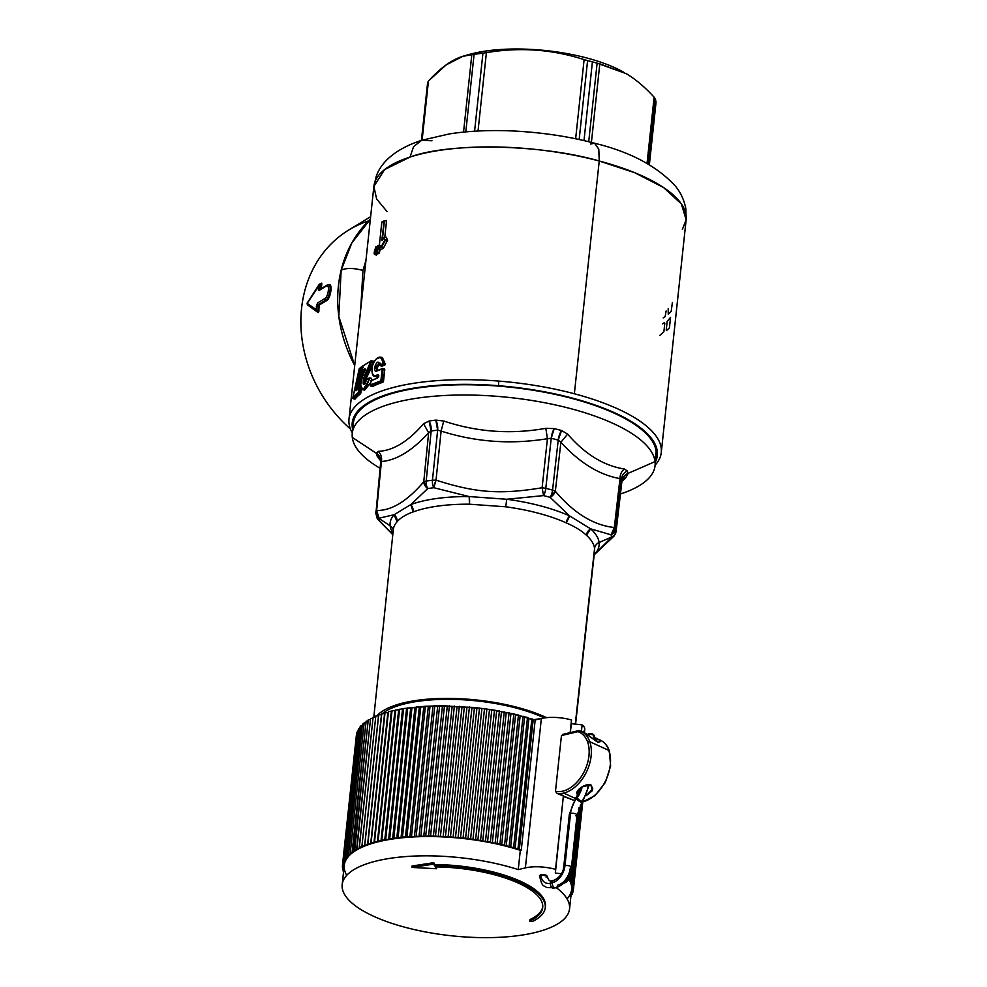 <?xml version="1.0" encoding="UTF-8"?>
<svg xmlns="http://www.w3.org/2000/svg" width="987" height="987" viewBox="0 0 987 987"><rect width="100%" height="100%" fill="white"/><g stroke="black" fill="none" stroke-linecap="round" stroke-linejoin="round"><path stroke-width="1.48" d="M380.933 714.736A98.058 33.706 6.1 0 1 381.661 714.094A98.058 33.706 -173.9 0 0 380.933 714.736M382.117 713.724A98.058 33.706 6.1 0 1 544.33 717.931A98.058 33.706 -173.9 0 0 382.117 713.724M376.812 715.92A100.649 34.594 6.1 0 1 449.677 698.414A100.649 34.594 6.1 0 1 546.551 717.648A100.649 34.594 -173.9 0 0 449.677 698.414A100.649 34.594 -173.9 0 0 376.812 715.92M575.285 724.125L594.569 548.451A101.205 34.779 6.1 0 1 594.581 551.19A101.205 34.779 -173.9 0 0 594.569 548.451L575.285 724.125M373.814 717.154L393.307 529.686A101.205 34.779 6.1 0 1 397.107 521.704C400.512 517.756 405.879 514.498 413.195 511.92A101.205 34.779 6.1 0 1 469.442 504.197L469.183 496.572L506.8 499.262A105.078 36.112 6.1 0 1 569.721 515.979L550.092 497.337A116.898 40.171 -173.9 0 0 543.553 495.597A7.748 2.776 -75.8 0 0 545.811 488.331A7.748 2.776 104.2 0 1 543.553 495.597L542.11 487.751L545.811 488.331L551.215 438.277L547.427 438.709L551.215 438.277L545.811 488.331L542.11 487.751L547.427 438.709C511.093 444.619 475.66 442.077 441.115 431.085C475.66 442.077 511.093 444.619 547.427 438.709L542.11 487.751C500.125 494.672 475.931 492.932 436.032 480.138L441.115 431.085L437.648 430.135A121.241 41.664 -173.9 0 0 431.146 431.023A121.241 41.664 6.1 0 1 437.648 430.135L432.454 480.2L437.648 430.135L441.115 431.085L436.032 480.138L432.454 480.2L436.032 480.138A7.748 1.394 108.8 0 0 433.836 487.726A7.748 4.071 -97 0 1 432.454 480.2A120.772 41.503 -173.9 0 0 426.187 481.064A120.772 41.503 6.1 0 1 432.454 480.2A7.748 4.071 83 0 0 433.836 487.726L436.032 480.138C475.931 492.932 500.125 494.672 542.11 487.751L543.553 495.597L506.8 499.262L469.183 496.572L433.836 487.726A116.898 40.171 -173.9 0 0 427.766 488.565A7.748 4.441 -98.7 0 1 426.187 481.064A7.748 4.441 81.3 0 0 427.766 488.565A116.898 40.171 6.1 0 1 433.836 487.726L469.183 496.572A105.078 36.112 -173.9 0 0 410.777 504.591L427.766 488.565A7.748 5.7 -138.4 0 1 423.756 481.829L426.187 481.064L431.146 431.023L428.629 432.799L431.146 431.023L426.187 481.064L423.756 481.829L428.629 432.799C412.06 450.812 396.33 460.386 381.414 461.509C396.33 460.386 412.06 450.812 428.629 432.799L423.756 481.829C407.088 501.223 391.383 510.772 376.652 510.476L381.414 461.509L380.723 461.694L381.414 461.509L380.723 461.694L381.414 461.509L376.652 510.476L375.862 511.673L376.652 510.476A7.748 7.094 88.4 0 0 379.045 518.187A7.748 7.254 174.6 0 1 375.862 511.673A7.748 7.254 -5.4 0 0 379.045 518.187L376.652 510.476C391.383 510.772 407.088 501.223 423.756 481.829L427.766 488.565L410.777 504.591L394.072 514.745L379.045 518.187A116.898 40.171 -173.9 0 0 379.082 518.508A7.748 7.254 173.3 0 1 375.911 513.45A7.748 7.254 -6.7 0 0 379.082 518.508A116.898 40.171 6.1 0 1 379.045 518.187L394.072 514.745A105.078 36.112 -173.9 0 0 390.149 525.812L379.082 518.508A116.898 40.171 -173.9 0 0 379.514 520.754L392.814 534.498L379.514 520.754A7.748 4.972 138.5 0 1 378.218 519.865L379.514 520.754A116.898 40.171 6.1 0 1 379.082 518.508L390.149 525.812A105.078 36.112 -173.9 0 0 392.962 533.079A105.078 36.112 6.1 0 1 390.149 525.812A7.748 7.254 173.3 0 1 393.258 530.438A7.748 7.254 -6.7 0 0 390.149 525.812A105.078 36.112 6.1 0 1 394.072 514.745A7.748 7.057 -138.3 0 1 397.107 521.704A101.205 34.779 -173.9 0 0 393.307 529.686A101.205 34.779 -173.9 0 0 393.332 532.363M595.161 553.584L611.558 537.397L595.161 553.584A105.078 36.112 -173.9 0 0 599.084 542.517L611.521 537.076L599.084 542.517A105.078 36.112 -173.9 0 0 590.633 528.835L611.076 534.818A116.898 40.171 6.1 0 1 611.521 537.076A116.898 40.171 6.1 0 1 611.558 537.397A7.748 7.254 -5.4 0 0 616.061 531.512L621.859 481.705A121.241 41.664 -173.9 0 0 621.822 481.335A121.241 41.664 6.1 0 1 621.859 481.705L616.061 531.512A120.772 41.503 -173.9 0 0 616.024 531.191L621.822 481.335A121.241 41.664 -173.9 0 0 621.366 478.942A121.241 41.664 6.1 0 1 621.822 481.335L616.024 531.191A120.772 41.503 -173.9 0 0 615.58 528.859L621.366 478.942L619.984 478.609L621.366 478.942L615.58 528.859L614.321 527.514L619.984 478.609C599.319 474.944 579.616 462.829 560.887 442.287C579.616 462.829 599.319 474.944 619.984 478.609L614.321 527.514C593.545 525.269 573.879 513.178 555.348 491.267L560.887 442.287L558.223 440.14A121.241 41.664 -173.9 0 0 551.215 438.277A121.241 41.664 6.1 0 1 558.223 440.14L552.56 490.12L558.223 440.14L560.887 442.287L555.348 491.267L552.56 490.12L555.348 491.267A7.748 4.997 138.7 0 1 550.092 497.337A7.748 3.183 -74.4 0 0 552.56 490.12A120.772 41.503 -173.9 0 0 545.811 488.331A120.772 41.503 6.1 0 1 552.56 490.12A7.748 3.183 105.6 0 1 550.092 497.337L555.348 491.267C573.879 513.178 593.545 525.269 614.321 527.514L611.076 534.818L590.633 528.835L569.721 515.979L590.645 528.835L586.438 535.275C581.577 530.735 574.853 526.614 566.291 522.9L569.721 515.979A7.748 5.034 -65.7 0 0 566.291 522.9A101.205 34.779 -173.9 0 0 505.677 506.787L506.8 499.262L505.677 506.787L469.442 504.197L505.677 506.787A101.205 34.779 6.1 0 1 566.291 522.9C574.853 526.614 581.577 530.735 586.438 535.275A101.205 34.779 6.1 0 1 594.569 548.451A101.205 34.779 -173.9 0 0 586.438 535.275A7.748 6.564 132 0 1 590.633 528.835A105.078 36.112 6.1 0 1 599.084 542.517A7.748 7.254 -6.7 0 0 594.569 548.451A7.748 7.254 173.3 0 1 599.084 542.517A105.078 36.112 6.1 0 1 595.161 553.584A7.748 7.057 41.7 0 0 594.285 553.966L595.161 553.584L594.223 554.423M616.061 531.512A7.748 7.254 174.6 0 1 611.558 537.397L614.136 535.99A7.748 5.688 -138.1 0 1 611.558 537.397A116.898 40.171 -173.9 0 0 611.521 537.076A7.748 7.254 -6.7 0 0 616.024 531.191A120.772 41.503 6.1 0 1 616.061 531.512L615.271 532.709M379.514 520.754A7.748 7.205 164.9 0 1 376.54 516.744A7.748 7.205 -15.1 0 0 379.514 520.754M380.748 461.422L375.911 513.45A7.748 7.254 173.3 0 1 375.887 513.215M614.136 535.99L616.061 531.709L621.81 482.174M379.798 459.893L376.997 455.883L380.76 460.584A10.326 9.611 -15.3 0 0 376.997 455.883A126.398 43.44 6.1 0 1 376.516 453.391A10.326 9.66 173.3 0 1 380.735 460.053A10.326 9.66 -6.7 0 0 376.516 453.391A126.398 43.44 6.1 0 1 376.479 453.008L378.231 451.343C393.048 450.751 408.162 441.559 423.559 423.768L429.049 421.03A126.398 43.44 6.1 0 1 435.822 420.104L443.755 421.005C476.918 432.109 510.945 434.551 545.836 428.321L554.225 428.592A126.398 43.44 6.1 0 1 561.529 430.529L567.599 434.107C585.044 454.242 603.958 465.864 624.352 468.985L627.35 470.996A126.398 43.44 6.1 0 1 627.843 473.476A126.398 43.44 6.1 0 1 627.88 473.859L625.906 477.535L621.909 481.545L625.906 477.535L622.772 479.213L625.906 477.535L627.88 473.859A10.326 9.673 -5.2 0 0 621.859 481.705C622.402 478.115 624.413 475.5 627.88 473.859A126.398 43.44 -173.9 0 0 627.843 473.476A10.326 9.66 -6.7 0 0 621.822 481.335A10.326 9.66 173.3 0 1 627.843 473.476L655.035 461.595L656.133 451.33A152.257 52.323 6.1 0 1 656.158 455.414L655.06 465.679A152.257 52.323 -173.9 0 0 655.035 461.595A152.257 52.323 -173.9 0 0 503.345 396.873A152.257 52.323 -173.9 0 0 352.273 433.318A152.257 52.323 -173.9 0 0 352.297 437.401A152.257 52.323 -173.9 0 0 380.069 468.27A152.257 52.323 6.1 0 1 352.297 437.401L376.516 453.391A126.398 43.44 -173.9 0 0 376.997 455.883L379.798 459.893M614.321 527.514L615.58 528.859A7.748 7.205 164.9 0 1 611.076 534.818A7.748 6.378 -81.9 0 0 614.321 527.514M615.58 528.859A120.772 41.503 6.1 0 1 616.024 531.191A7.748 7.254 173.3 0 1 611.521 537.076A116.898 40.171 -173.9 0 0 611.076 534.818A7.748 7.205 -15.1 0 0 615.58 528.859M469.442 504.197A101.205 34.779 -173.9 0 0 413.195 511.92A7.748 5.984 69.6 0 0 410.777 504.591A105.078 36.112 6.1 0 1 469.183 496.572A7.748 2.023 -89.6 0 1 469.442 504.197M352.273 433.318L353.371 423.065A152.257 52.323 6.1 0 1 504.443 386.62A152.257 52.323 6.1 0 1 656.133 451.33L655.035 461.595A152.257 52.323 6.1 0 1 620.453 493.981A152.257 52.323 -173.9 0 0 655.06 465.679M397.107 521.704L394.072 514.745L410.777 504.591L413.195 511.92C405.879 514.498 400.512 517.756 397.107 521.704M622.674 479.324L621.859 481.915M621.366 478.942A10.326 9.611 164.7 0 1 627.35 470.996C623.895 472.699 621.896 475.352 621.366 478.942M619.984 478.609C620.009 474.562 621.465 471.354 624.352 468.985C621.465 471.354 620.009 474.562 619.984 478.609M560.887 442.287L567.599 434.107L560.887 442.287M558.223 440.14L561.529 430.529A10.326 4.256 -74.4 0 0 558.223 440.14M551.215 438.277A10.326 3.689 104.1 0 1 554.225 428.592L551.215 438.277M547.427 438.709L545.836 428.321L547.427 438.709M441.115 431.085L443.755 421.005L441.115 431.085M437.648 430.135L435.822 420.104A10.326 5.416 -96.9 0 1 437.648 430.135M431.146 431.023A10.326 5.922 81.2 0 0 429.049 421.03L431.146 431.023M428.629 432.799L423.559 423.768L428.629 432.799M381.414 461.509C382.068 457.499 381.007 454.119 378.231 451.343C381.007 454.119 382.068 457.499 381.414 461.509M380.723 459.979L376.479 453.008A126.398 43.44 -173.9 0 0 376.516 453.391L352.297 437.401A152.257 52.323 6.1 0 1 497.473 396.367A152.257 52.323 6.1 0 1 655.035 461.595L627.843 473.476A126.398 43.44 -173.9 0 0 627.35 470.996L624.352 468.985C603.958 465.864 585.044 454.242 567.599 434.107L561.529 430.529A126.398 43.44 -173.9 0 0 554.225 428.592L545.836 428.321C510.945 434.551 476.918 432.109 443.755 421.005L435.822 420.104A126.398 43.44 -173.9 0 0 429.049 421.03L423.559 423.768C408.162 441.559 393.048 450.751 378.231 451.343L376.479 453.008M569.721 515.979A105.078 36.112 -173.9 0 0 506.8 499.262L543.553 495.597A116.898 40.171 6.1 0 1 550.092 497.337L569.721 515.979M659.908 335.284L663.881 331.792L664.806 323.193L664.51 322.552L662.585 323.859M663.227 317.913L665.152 316.605L666.114 310.979M668.211 308.524L668.236 314.211L671.185 311.448L672.394 302.404M664.806 323.193L664.51 322.552M655.109 465.173A157.032 53.964 -173.9 0 0 661.265 452.552A157.032 53.964 -173.9 0 0 574.36 393.764L599.232 161.004A157.032 53.964 6.1 0 1 686.138 219.793L681.363 203.914L663.548 187.53L634.678 172.688L599.232 161.004L574.36 393.764A157.032 53.964 6.1 0 1 655.109 465.173M358.836 388.261L358.392 392.456A159.487 54.803 -173.9 0 0 352.766 397.884L359.169 368.99A159.487 54.803 6.1 0 1 360.909 367.522L355.962 390.753A159.487 54.803 6.1 0 1 358.836 388.261A159.487 54.803 -173.9 0 0 355.962 390.753L360.909 367.522A159.487 54.803 -173.9 0 0 359.169 368.99L352.766 397.884A159.487 54.803 6.1 0 1 358.392 392.456L358.836 388.261A0.777 0.691 -128.4 0 1 359.071 387.829A0.777 0.691 51.6 0 0 358.836 388.261L359.897 388.224L358.836 388.261M371.581 380.439A0.777 0.629 64.4 0 0 370.841 380.97L370.841 380.97A159.487 54.803 6.1 0 1 377.663 378.021L378.798 375.689L378.021 374.604A159.487 54.803 -173.9 0 0 376.207 375.331C373.172 376.158 371.803 374.048 372.124 368.99L372.161 368.657C372.778 357.985 383.437 353.075 382.697 363.796A159.487 54.803 -173.9 0 0 379.933 364.808C378.44 360.502 376.639 361.415 374.554 367.546L374.517 367.892C374.369 370.47 375.085 371.556 376.664 371.137A159.487 54.803 6.1 0 1 382.154 369.052L380.883 380.859A159.487 54.803 -173.9 0 0 370.396 385.164L370.841 380.97L370.396 385.164A159.487 54.803 6.1 0 1 380.883 380.859L382.154 369.052A159.487 54.803 -173.9 0 0 376.664 371.137C375.085 371.556 374.369 370.47 374.517 367.892L375.541 367.546L374.517 367.892L375.504 367.892L377.367 370.618L376.664 371.137M375.479 251.179L376.886 247.7L375.8 246.923L374.073 252.845L376.096 253.573L374.073 252.845C374.492 254.621 374.961 254.066 375.479 251.179C374.961 254.066 374.492 254.621 374.073 252.845L375.8 246.923L375.479 251.179L376.355 247.54L375.874 251.056L374.233 253.98M384.807 240.137L387.583 240.211L386.25 237.225L384.276 237.435L386.25 237.225L387.583 240.211L385.337 239.841L383.746 237.731L382.302 240.384L383.746 237.731L384.807 240.137L381.192 246.725L379.082 247.947L381.833 222.186L383.82 221.026L382.302 240.384L383.82 221.026L381.833 222.186L379.082 247.947L381.192 246.725L384.807 240.137L383.746 237.731L385.337 239.841L381.192 246.725M317.246 311.941L317.999 310.757L317.209 311.917L307.475 304.823L307.191 303.354L318.27 312.571L319.455 304.934L318.48 304.527L319.455 304.934L326.746 300.504L325.883 300.023L326.746 300.504C331.138 298.037 332.903 281.591 328.4 285.009C332.903 281.591 331.138 298.037 326.746 300.504L319.455 304.934L318.986 306.143L318.085 305.773L317.999 310.757L318.9 311.324L318.258 312.571L317.246 311.941L317.999 310.757L317.135 311.867L316.309 310.152L317.851 310.732L307.191 303.354L320.22 283.738L319.011 284.922L320.701 284.083L319.011 284.922L318.221 288.92L318.924 290.573L326.327 286.07C329.929 283.392 328.535 296.482 325.007 298.419L317.604 302.935L316.408 305.97L316.309 310.152L316.408 305.97L317.604 302.935L318.085 305.773L316.408 305.97L318.986 306.143L318.9 311.324L317.999 310.757L318.48 304.527A1.555 1.332 -121.3 0 1 317.604 302.935L325.007 298.419A1.555 1.332 58.7 0 0 325.883 300.023L318.48 304.527L325.883 300.023L325.007 298.419C328.535 296.482 329.929 283.38 326.327 286.07L327.487 285.021C331.953 281.714 330.25 297.667 325.883 300.023C330.25 297.667 331.953 281.714 327.487 285.021M368.595 220.903A126.99 108.78 58.7 0 0 301.393 310.091A126.99 108.78 58.7 0 0 349.423 428.087A126.99 108.78 58.7 0 0 350.471 429.012A126.99 108.78 -121.3 0 1 349.423 428.087A126.99 108.78 -121.3 0 1 348.867 229.946L370.618 216.708M321.367 283.454L320.269 283.725L321.836 283.849L320.269 283.725L321.836 283.849L320.837 288.784L319.899 288.87L321.367 283.454M320.849 284.096L320.269 283.725L319.899 288.87L321.108 289.438L321.836 283.849M352.68 429.481A153.417 52.718 6.1 0 1 498.521 385.707A153.417 52.718 6.1 0 1 655.467 461.842A153.417 52.718 -173.9 0 0 498.521 385.707A153.417 52.718 -173.9 0 0 352.68 429.481M656.133 451.33A152.257 52.323 -173.9 0 0 498.571 386.114A152.257 52.323 -173.9 0 0 353.395 427.149M381.475 247.281L383.524 248.008L381.636 247.083L383.524 248.008L387.583 240.211L383.363 248.206L381.475 247.281L379.082 247.947L381.475 247.281L385.238 240.507L387.484 240.877L385.238 240.507M379.082 248.107L381.772 222.248L384.387 220.989L381.772 240.186L382.537 240.211M384.214 220.656L386.534 220.866L384.387 220.989L386.534 220.866L384.782 237.287L386.534 220.866M377.947 249.662L380.007 250.019L379.995 249.02L380.007 250.019L377.947 249.625L378.095 245.344L377.614 249.723C377.083 252.672 376.565 253.24 376.084 251.401L378.095 245.344L376.084 251.401L378.095 252.117L376.084 251.401C376.565 253.24 377.083 252.672 377.614 249.723L378.144 245.973L377.947 249.625L376.232 252.524M367.571 379.082A0.777 0.654 60.8 0 0 366.806 379.613L366.806 379.613A159.487 54.803 6.1 0 1 368.99 378.44L369.73 377.91A0.777 0.642 62.7 0 0 368.99 378.44C366.054 394.269 356.64 389.853 362.772 375.64C356.64 389.853 366.054 394.269 368.99 378.44L369.989 378.49L362.957 389.914L369.989 378.49L368.99 378.44A159.487 54.803 -173.9 0 0 366.806 379.613C363.45 386.423 362.414 385.831 363.734 377.824L370.828 361.217A159.487 54.803 -173.9 0 0 362.722 366.14L362.278 370.335A159.487 54.803 6.1 0 1 364.894 368.558L363.29 375.43M365.572 370.273L364.894 368.558A0.777 0.666 57.4 0 0 365.276 369.348M365.511 369.459L364.894 368.558A159.487 54.803 -173.9 0 0 362.278 370.335A0.777 0.679 54.1 0 0 362.908 371.235A0.777 0.679 -125.9 0 1 362.278 370.335L362.722 366.14A0.777 0.679 -125.9 0 1 362.982 365.683A0.777 0.679 54.1 0 0 362.722 366.14A159.487 54.803 6.1 0 1 370.828 361.217A0.777 0.642 -117.3 0 1 371.137 360.724A0.777 0.642 62.7 0 0 370.828 361.217L371.828 361.279L370.828 361.217L369.187 366.35L370.039 366.917L369.187 366.35L363.734 377.824L364.61 378.391L363.734 377.824C362.414 385.831 363.45 386.423 366.806 379.613A0.777 0.654 -119.2 0 1 367.115 379.131L364.462 384.066L364.61 378.391L370.039 366.917L364.61 378.391L366.103 378.786L364.61 378.391L364.462 384.066M362.291 370.557L364.413 371.63A157.032 53.964 6.1 0 1 364.487 371.581A157.032 53.964 -173.9 0 0 364.413 371.63L362.908 371.235A158.71 54.544 6.1 0 1 365.252 369.632A158.71 54.544 -173.9 0 0 362.908 371.235L362.673 371.124M362.71 366.325L362.217 370.421M371.568 360.687A0.777 0.642 62.7 0 0 371.137 360.724A0.777 0.642 -117.3 0 1 371.568 360.687L370.039 366.917L371.568 360.687M368.99 378.44L369.854 377.885L371.531 378.897L369.73 377.91M363.302 367.337L361.698 366.967L361.896 367.806L361.143 367.09A0.777 0.691 51.4 0 0 360.909 367.522A0.777 0.691 -128.6 0 1 361.698 366.967A0.777 0.691 51.4 0 0 361.143 367.09L359.391 368.558A0.777 0.691 48.4 0 0 359.169 368.99A0.777 0.691 -131.6 0 1 359.391 368.558L359.145 368.965M361.698 366.967L361.896 367.806L360.909 367.522L361.896 367.806L356.751 389.396L355.739 389.125L356.763 390.186L355.962 390.753A0.777 0.703 -133.6 0 1 356.159 390.346L359.071 387.829A0.777 0.691 -128.4 0 1 359.626 387.706A0.777 0.691 51.6 0 0 359.071 387.829L359.897 388.224L359.441 392.419L358.392 392.456L359.441 392.419L359.021 393.344A0.777 0.691 -128.4 0 1 358.392 392.456A0.777 0.691 51.6 0 0 359.021 393.344A158.71 54.544 -173.9 0 0 353.432 398.748A0.777 0.703 -140.5 0 1 352.766 397.884A0.777 0.703 39.5 0 0 353.432 398.748L353.235 397.909L353.432 398.748A158.71 54.544 6.1 0 1 359.021 393.344L359.749 387.681L361.23 388.076M359.626 387.706L361.341 388.607L359.897 388.224M359.626 369.027L352.766 397.884M384.548 368.941L382.5 368.533L376.849 370.73M382.833 368.546L382.154 369.052L383.104 369.064L381.833 380.871L380.883 380.859L381.833 380.871L381.426 381.796L380.883 380.859L381.426 381.796A158.71 54.544 -173.9 0 0 370.976 386.077A0.777 0.629 -115.6 0 1 370.396 385.164A0.777 0.629 64.4 0 0 370.976 386.077L370.976 386.077A158.71 54.544 6.1 0 1 381.426 381.796L383.104 369.064L384.782 369.508L383.104 369.064M370.409 385.448L370.396 385.164C371.828 385.596 371.828 385.596 370.396 385.164C371.828 385.596 371.828 385.596 370.396 385.164M371.161 381.377C371.902 380.92 371.902 380.92 371.161 381.377M377.663 378.021A159.487 54.803 -173.9 0 0 370.841 380.97A0.777 0.629 -115.6 0 1 371.161 380.464L377.663 378.021L378.737 376.22L378.009 377.515M378.576 375.541L378.021 374.604L378.576 375.541A158.71 54.544 -173.9 0 0 376.763 376.257L376.207 375.331A159.487 54.803 6.1 0 1 378.021 374.604L378.576 375.541A158.71 54.544 6.1 0 0 376.763 376.257L374.801 376.479L378.28 376.664L376.207 375.331C373.172 376.158 371.803 374.048 372.124 368.99L372.124 368.99M372.124 368.904L372.05 368.768C372.222 363.969 376.022 356.529 380.822 357.171L383.659 363.771L382.697 363.796C383.437 353.075 372.778 357.985 372.161 368.657L372.469 369.064M382.697 363.796L383.659 363.771L383.227 364.746L382.697 363.796L383.227 364.746A158.71 54.544 -173.9 0 0 380.476 365.745L379.933 364.808A159.487 54.803 6.1 0 1 382.697 363.796M379.995 365.252L380.476 365.745A158.71 54.544 6.1 0 1 383.227 364.746L383.659 363.771L381.55 357.491L385.325 364.215L383.659 363.771L385.325 364.215L384.77 365.153L383.227 364.746L384.77 365.153A157.032 53.964 -173.9 0 0 382.006 366.152L380.476 365.745L381.611 365.696M377.367 370.618L375.504 367.892L377.096 368.311L379.539 363.487L377.133 367.966L375.541 367.546L377.096 368.311L375.541 367.546L379.033 362.945L375.541 367.546L374.554 367.546C376.639 361.415 378.428 360.502 379.933 364.808L380.205 365.326M318.924 290.573L320.084 289.524L318.924 290.573A1.555 1.332 -121.3 0 1 319.48 289.697L326.894 285.194A1.555 1.332 58.7 0 0 326.327 286.07L318.924 290.573L318.221 288.92L319.011 284.922L307.191 303.354L307.364 304.749L317.123 311.855M362.772 375.64L365.054 370.47M320.22 283.738L319.011 284.922L320.22 283.738M319.899 288.87L318.221 288.92L319.899 288.87M669.433 327.832L670.543 317.358L667.163 321.392L666.25 329.929L666.484 330.596L669.433 327.832M362.957 270.413L365.943 260.469L362.957 270.413L360.699 309.536L362.957 270.413C353.358 267.884 346.079 267.822 341.144 270.253A126.99 108.78 58.7 0 0 354.715 365.535L338.812 316.445L341.144 270.253C346.079 267.822 353.358 267.884 362.957 270.413M370.359 219.2A126.99 108.78 58.7 0 0 341.144 270.253L351.828 242.95L370.359 219.2M352.322 432.812A157.032 53.964 6.1 0 1 498.731 381.081L498.521 385.707L498.731 381.081A157.032 53.964 6.1 0 1 574.36 393.764A157.032 53.964 -173.9 0 0 498.731 381.081A157.032 53.964 -173.9 0 0 348.991 419.179A157.032 53.964 -173.9 0 0 352.322 432.812M380.945 249.612L379.378 248.502L380.945 249.612L383.363 248.206L380.945 249.612M382.018 221.865L386.41 220.508M382.339 240.149L384.387 220.989M378.44 246.108L379.205 246.318L378.44 246.108M380.414 245.442L377.922 245.393L376.059 251.438L377.046 252.697M378.095 252.117C378.7 254.399 379.329 253.696 380.007 250.019L378.453 253.659L376.516 252.943M363.784 389.89L370.532 382.956L364.462 390.309L361.649 388.903L361.082 387.583C360.119 387.62 360.687 383.598 362.76 375.504L365.597 369.434M371.791 360.748L373.37 361.686L371.828 361.279L373.37 361.686L371.556 367.324L370.039 366.917L371.556 367.324L366.103 378.786L365.301 383.277L366.103 378.786L373.37 361.686M369.952 377.972L371.531 378.897M361.921 367.028L362.562 367.201M356.763 390.186L361.896 367.806M362.599 371.174L358.515 388.273L362.599 371.174M359.848 387.768L361.341 388.607L360.897 392.801L359.441 392.419L360.897 392.801L360.539 393.751L359.021 393.344L360.539 393.751A157.032 53.964 -173.9 0 0 354.962 399.155L353.432 398.748L354.962 399.155C355.135 397.588 355.135 397.588 354.962 399.155L354.888 398.353L354.962 399.155A157.032 53.964 6.1 0 1 360.539 393.751L361.341 388.607M354.839 399.18L353.432 398.748M377.096 368.311L377.367 370.483L377.096 368.311M383.055 368.607L384.782 369.508L383.511 381.315L381.833 380.871L383.511 381.315L382.956 382.203L381.426 381.796L382.956 382.203A157.032 53.964 -173.9 0 0 372.481 386.485L370.976 386.077L372.161 385.954M372.333 386.497L370.976 386.077M376.244 376.861L378.28 376.664A157.032 53.964 6.1 0 1 378.552 376.553A157.032 53.964 -173.9 0 0 378.28 376.664L374.801 376.479C372.728 376.035 371.803 373.579 372.013 369.113M380.822 357.171L382.388 357.59L385.325 364.215L384.77 365.153A157.032 53.964 6.1 0 0 382.006 366.152M381.833 366.165L380.476 365.745M378.28 246.873L375.813 246.849L374.061 252.882L374.505 254.399L375.874 251.056M377.639 253.363L376.38 255.102M431.985 140.771L421.646 140.314L413.565 146.644L410 157.081L384.634 169.542L373.863 186.42A157.032 53.964 6.1 0 1 410 157.081A157.032 53.964 6.1 0 1 599.232 161.004L598.801 149.148L594.544 143.226L590.547 144.053M372.481 386.485A157.032 53.964 6.1 0 1 382.956 382.203L384.782 369.508M682.362 229.44L686.138 219.793L685.817 208.701C684.238 200.213 680.808 192.736 675.515 186.259C657.132 166.161 630.138 151.825 594.544 143.226L598.801 149.148L599.232 161.004C541.641 144.201 449.393 142.288 410 157.081L413.565 146.644L421.646 140.314C397.403 148.21 381.377 161.029 376.22 176.414L373.863 186.42L376.627 199.004L387.003 211.502M654.122 97.207L655.306 98.922L648.336 164.15L655.306 98.922L655.997 102.673L649.36 164.73L655.997 102.673L655.257 103.376L655.997 102.673A114.776 39.443 -173.9 0 0 655.306 98.922L654.122 97.207L647.04 163.423L654.122 97.207C644.93 87.115 635.653 79.281 626.264 73.68C635.653 79.281 644.93 87.115 654.122 97.207M474.093 54.334L482.939 53.125L474.587 131.209L482.939 53.125L486.406 52.644L478.029 131.012L486.406 52.644C519.828 46.994 552.387 49.325 584.107 59.639L575.643 138.772L584.107 59.639L587.586 60.626L579.159 139.525L587.586 60.626L592.41 61.86L583.996 140.61L592.41 61.86L597.123 63.156L588.721 141.733L597.123 63.156L599.812 63.822L591.41 142.412L599.812 63.822L626.264 73.68L597.123 63.156A114.776 39.443 -173.9 0 0 592.41 61.86A114.776 39.443 -173.9 0 0 587.586 60.626L584.107 59.639C552.387 49.325 519.828 46.994 486.406 52.644L482.939 53.125A114.776 39.443 -173.9 0 0 474.093 54.334L465.802 131.888L474.093 54.334L471.823 54.643L474.093 54.334M623.241 71.977L623.241 71.977A100.649 34.582 -173.9 0 0 464.791 55.815M427.618 82.6L421.424 140.376L427.618 82.6L428.444 81.02L422.128 140.154L428.444 81.02C443.755 64.241 458.227 55.445 471.823 54.643L462.829 56.345L446.124 64.92L428.444 81.02M463.545 132.098L471.823 54.643L463.545 132.098M462.829 56.345L467.542 54.939A100.649 34.582 6.1 0 1 622.353 71.483L624.092 72.446M571.313 723.705L570.363 732.588L571.498 719.979L571.313 723.705L582.108 724.828L571.313 723.705M342.193 884.586L344.253 865.315A114.319 39.283 6.1 0 1 405.719 837.469A114.319 39.283 6.1 0 1 520.309 850.313L518.249 869.596L525.38 867.894L518.249 869.596A114.319 39.283 -173.9 0 0 403.658 856.741A114.319 39.283 -173.9 0 0 342.193 884.586A114.319 39.283 -173.9 0 0 373.629 916.281A114.319 39.283 -173.9 0 0 496.251 937.453A114.319 39.283 -173.9 0 0 569.548 908.891A114.319 39.283 -173.9 0 0 556.298 887.658A114.319 39.283 6.1 0 1 522.493 935.01A114.319 39.283 6.1 0 1 373.629 916.281A114.319 39.283 6.1 0 1 368.447 863.243A114.319 39.283 6.1 0 1 518.249 869.596L520.309 850.313L521.272 850.091L535.176 719.955L521.272 850.091L519.273 849.881L533.177 719.757L519.273 849.881L517.965 848.845L531.87 718.721L517.965 848.845L515.029 848.586L528.933 718.462L535.176 719.955L541.357 718.499A25.81 8.871 6.1 0 1 571.498 719.979L570.153 732.638L571.498 719.979A25.81 8.871 -173.9 0 0 541.357 718.499L533.177 719.757L513.82 713.922L484.518 708.666L444.471 705.791L425.397 706.236L403.597 708.543L388.446 711.726L387.854 712.663L385.029 712.688L384.572 713.663L381.784 713.724L381.451 714.711L378.712 714.822L378.502 715.822L375.825 715.982L378.502 715.822L378.712 714.822L381.451 714.711L381.784 713.724L384.572 713.663L385.029 712.688L387.854 712.663L388.446 711.726L403.597 708.543L434.798 705.853L474.463 707.482L494.487 710.134L506.22 712.836L492.316 842.972L490.366 842.022L504.271 711.898L490.366 842.022L487.541 842.034L501.445 711.911L487.541 842.034L485.493 841.109L499.41 710.985L485.493 841.109L482.705 841.171L496.621 711.035L482.705 841.171L480.583 840.258L494.487 710.134L480.583 840.258L477.831 840.369L491.736 710.245L477.831 840.369L475.611 839.493L489.515 709.369L475.611 839.493L472.921 839.641L486.825 709.517L472.921 839.641L470.614 838.79L484.518 708.666L470.614 838.79L467.974 838.987L481.878 708.863L467.974 838.987L465.593 838.16L479.497 708.037L465.593 838.16L463.014 838.407L476.918 708.284L463.014 838.407L460.559 837.605L474.463 707.482L460.559 837.605L458.042 837.901L471.946 707.778L458.042 837.901L455.513 837.136L469.417 707.013L455.513 837.136L453.058 837.469L466.974 707.346L453.058 837.469L450.479 836.729L464.383 706.606L450.479 836.729L448.098 837.112L462.002 706.988L448.098 837.112L445.458 836.408L459.362 706.285L445.458 836.408L443.151 836.828L457.055 706.704L443.151 836.828L440.461 836.174L454.365 706.05L440.461 836.174L438.24 836.631L452.145 706.507L438.24 836.631L435.489 836.001L449.393 705.878L435.489 836.001L433.355 836.507L447.259 706.384L433.355 836.507L430.566 835.915L444.471 705.791L430.566 835.915L428.531 836.458L442.435 706.334L428.531 836.458L425.705 835.915L439.61 705.791L425.705 835.915L423.744 836.495L437.66 706.371L423.744 836.495L420.894 835.989L434.798 705.853L420.894 835.989L419.031 836.606L432.948 706.47L419.031 836.606L416.156 836.137L430.061 706.013L416.156 836.137L414.404 836.791L428.309 706.667L414.404 836.791L411.493 836.359L425.397 706.236L411.493 836.359L409.839 837.05L423.756 706.926L409.839 837.05L406.915 836.668L420.832 706.544L406.915 836.668L405.386 837.395L419.29 707.272L405.386 837.395L402.449 837.062L416.354 706.926L402.449 837.062L401.018 837.815L414.922 707.691L401.018 837.815L398.082 837.519L411.986 707.395L398.082 837.519L396.762 838.308L410.666 708.185L396.762 838.308L393.825 838.062L407.73 707.938L393.825 838.062L392.629 838.876L406.533 708.752L392.629 838.876L389.692 838.666L403.597 708.543L389.692 838.666L388.607 839.518L402.511 709.394L388.607 839.518L385.695 839.357L399.599 709.234L385.695 839.357L384.733 840.233L398.637 710.109L384.733 840.233L381.821 840.122L395.725 709.998L381.821 840.122L380.982 841.023L394.886 710.887L380.982 841.023L378.107 840.949L392.012 710.825L378.107 840.949L377.392 841.874L391.296 711.75L377.392 841.874L374.542 841.849L388.446 711.726L374.542 841.849L387.854 712.663L373.95 842.799L371.124 842.824L385.029 712.688L371.124 842.824L384.572 713.663L370.668 843.786L367.88 843.848L381.784 713.724L367.88 843.848L381.451 714.711L367.546 844.835L364.808 844.946L378.712 714.822L364.808 844.946L378.502 715.822L364.598 845.945L361.921 846.106L375.825 715.982L361.834 847.117L359.206 847.327L373.111 717.204L375.714 716.994L373.111 717.204L359.243 848.351L356.677 848.61L370.581 718.487L373 718.24L370.581 718.487L356.85 849.647L354.345 849.943L368.25 719.819L370.47 719.548L368.25 719.819L354.654 850.979L352.211 851.325L366.115 721.201L368.139 720.917L366.115 721.201L352.643 852.373L350.274 852.756L364.178 722.632L365.992 722.336L364.178 722.632L350.274 852.756L350.829 853.817L348.547 854.236L362.451 724.113L364.055 723.816L362.451 724.113L348.547 854.236L349.225 855.297L347.029 855.766L360.934 725.642L362.328 725.346L360.934 725.642L347.029 855.766L347.831 856.827L345.721 857.333L359.626 727.209L360.798 726.925L359.626 727.209L345.721 857.333L346.647 858.382L344.623 858.937L358.528 728.813L359.478 728.554L358.528 728.813L344.623 858.937L345.672 859.985L343.747 860.578L357.652 730.454L358.38 730.232L357.652 730.454L343.747 860.578L344.907 861.626L343.081 862.243L356.986 732.12L343.081 862.243L344.364 863.292L342.637 863.946L356.541 733.822L342.637 863.946L344.031 864.982L342.415 865.673L356.356 735.537L342.415 865.673L343.92 866.697L342.403 867.425L342.575 865.796L342.403 867.425L343.932 868.375L342.403 867.425L343.92 866.697L342.415 865.673L344.031 864.982L342.637 863.946L344.364 863.292L343.081 862.243L344.907 861.626L343.747 860.578L345.672 859.985L344.623 858.937L346.647 858.382L345.721 857.333L347.831 856.827L347.029 855.766L349.225 855.297L348.547 854.236L350.829 853.817L350.274 852.756L352.643 852.373L352.211 851.325L354.654 850.979L354.345 849.943L356.85 849.647L356.677 848.61L359.243 848.351L359.206 847.327L364.598 845.945L364.808 844.946L367.546 844.835L367.88 843.848L370.668 843.786L371.124 842.824L377.392 841.874L378.107 840.949L402.449 837.062L430.566 835.915L465.593 838.16L499.915 844.045L517.965 848.845L521.272 850.091L520.309 850.313A114.319 39.283 -173.9 0 0 393.566 838.851A114.319 39.283 -173.9 0 0 346.745 875.333M574.039 800.408L557.124 793.449A33.546 21.961 -65.4 0 0 563.651 793.079A33.546 21.961 -65.4 0 0 589.782 741.706A33.546 21.961 114.6 0 1 563.651 793.079L575.359 798.434L563.651 793.079A33.546 21.961 114.6 0 1 557.124 793.449L555.484 791.315L561.443 735.562L563.441 734.414L561.443 735.562L555.484 791.315L557.124 793.449L563.429 795.559L555.533 869.374A25.81 8.871 -173.9 0 0 525.38 867.894L541.357 718.499L525.38 867.894A25.81 8.871 6.1 0 1 555.533 869.374L555.336 873.113L561.369 873.729L555.336 873.113L563.429 795.559L563.417 796.349L574.064 800.432M582.947 732.157A25.81 8.871 -173.9 0 0 582.108 724.828L581.405 731.453L582.108 724.828A25.81 8.871 6.1 0 1 584.748 729.356L584.378 732.823M563.343 798.199L564.145 796.373L563.343 798.199M530.105 919.502A87.485 30.066 -173.9 0 0 542.751 906.757A87.485 30.066 6.1 0 1 530.105 919.502L529.945 920.957L530.105 919.502M435.39 866.894A87.485 30.066 6.1 0 1 542.702 907.485A87.485 30.066 6.1 0 1 529.945 920.957L532.141 921.624L529.945 920.957A87.485 30.066 -173.9 0 0 526.133 887.042A87.485 30.066 -173.9 0 0 435.39 866.894L436.587 868.733L435.39 866.894M343.92 868.486L342.625 869.189L342.785 867.659L342.625 869.189L343.772 869.855L342.625 869.189L343.92 868.486M343.698 870.583L343.057 870.978L343.217 869.535L343.057 870.978L343.698 870.583M571.239 895.986L571.387 894.567L571.239 895.986M572.115 894.345L572.275 892.853L572.115 894.345L571.189 893.519L572.115 894.345L571.066 894.666L572.115 894.345M572.781 892.68L572.953 891.076L572.781 892.68L571.498 891.631L573.225 890.977L573.41 889.262L573.225 890.977L571.818 889.941L573.447 889.25L582.774 802.024L573.447 889.25L571.942 888.226L573.459 887.498L582.589 802.073L573.459 887.498L571.831 886.499L573.237 885.734L582.157 802.234L573.237 885.734L571.51 884.734L572.805 883.945L581.429 803.27L572.805 883.945L570.979 882.97L572.152 882.144L580.405 804.923L572.152 882.144L570.227 881.194L571.276 880.342L579.048 807.637L571.276 880.342L569.252 879.405L570.19 878.529L571.189 869.226L570.19 878.529L568.87 877.961L570.19 878.529L569.252 879.405L571.276 880.342L570.227 881.194L572.152 882.144L570.979 882.97L572.805 883.945L571.51 884.734L573.237 885.734L571.831 886.499L573.459 887.498L571.942 888.226L573.447 889.25L571.818 889.941L573.225 890.977L571.498 891.631L572.781 892.68L571.214 893.21L572.781 892.68M567.056 898.873A114.319 39.283 -173.9 0 0 568.746 878.985A114.319 39.283 6.1 0 1 571.609 889.608L569.548 908.891M568.45 876.925A25.81 8.871 6.1 0 1 563.651 883.303A25.81 8.871 -173.9 0 0 568.783 878.751A25.81 8.871 -173.9 0 0 568.45 876.925M546.095 877.159C548.032 875.469 546.255 874.655 540.777 874.716A15.484 10.141 -65.4 0 0 550.413 883.229A3.874 2.603 76.6 0 0 553.978 888.214A3.874 2.603 -103.4 0 1 550.413 883.229L552.276 882.797A3.874 2.603 76.6 0 0 555.829 887.769A3.874 2.603 76.6 0 0 557.593 885.228A15.484 10.141 -65.4 0 0 570.276 868.128A3.874 1.332 -173.9 0 0 571.473 867.314A3.874 1.332 -173.9 0 0 569.203 865.833A3.874 1.332 -173.9 0 0 564.959 865.685A3.874 1.332 6.1 0 1 569.203 865.833A3.874 1.332 6.1 0 1 571.473 867.314C569.709 877.899 564.49 884.722 555.829 887.769A3.874 2.603 -103.4 0 1 552.276 882.797A15.484 10.141 -65.4 0 0 564.959 865.685L570.548 813.424A3.874 1.332 6.1 0 1 574.779 813.572A3.874 1.332 6.1 0 1 577.05 815.052A3.874 1.332 -173.9 0 0 574.779 813.572A3.874 1.332 -173.9 0 0 570.548 813.424A20.641 13.522 114.6 0 1 576.346 798.767A3.874 0.901 36.6 0 0 579.628 801.493A3.874 0.901 36.6 0 0 582.12 802.283A3.874 0.901 -143.4 0 1 579.628 801.493A3.874 0.901 -143.4 0 1 576.346 798.767L577.013 797.866A3.874 0.901 36.6 0 0 580.294 800.593A3.874 0.901 36.6 0 0 582.786 801.395A3.874 0.901 36.6 0 0 582.33 800.309A20.641 13.522 -65.4 0 0 588.141 785.64A3.874 1.332 -173.9 0 0 589.325 784.838A3.874 1.332 -173.9 0 0 589.202 784.418A3.874 1.332 6.1 0 1 589.325 784.838L582.786 801.395A3.874 0.901 -143.4 0 1 580.294 800.593A3.874 0.901 -143.4 0 1 577.013 797.866A20.641 13.522 -65.4 0 0 582.17 786.886A20.641 13.522 114.6 0 1 577.013 797.866L576.346 798.767A20.641 13.522 -65.4 0 0 570.548 813.424L564.959 865.685A15.484 10.141 114.6 0 1 552.276 882.797L550.413 883.229A15.484 10.141 114.6 0 1 540.777 874.716L547.353 876.197C548.229 880.281 549.845 881.773 552.189 880.688A3.874 2.603 76.6 0 0 550.413 883.229A3.874 2.603 -103.4 0 1 552.189 880.688L554.04 880.244A3.874 2.603 76.6 0 0 552.276 882.797A3.874 2.603 -103.4 0 1 554.04 880.244C560.011 877.27 563.244 872.681 563.774 866.5A3.874 1.332 6.1 0 1 564.959 865.685A3.874 1.332 -173.9 0 0 563.774 866.5L569.351 814.238A3.874 1.332 6.1 0 1 570.548 813.424A3.874 1.332 -173.9 0 0 569.351 814.238L575.902 797.681A3.874 0.901 36.6 0 0 576.346 798.767A3.874 0.901 -143.4 0 1 575.902 797.681L576.568 796.78A3.874 0.901 36.6 0 0 577.013 797.866A3.874 0.901 -143.4 0 1 576.568 796.78L580.948 787.688M436.747 867.289L436.587 868.733L411.9 867.437L433.589 864.118L434.786 865.969A90.064 30.955 6.1 0 1 528.205 886.721A90.064 30.955 6.1 0 1 532.141 921.624A90.064 30.955 -173.9 0 0 545.268 907.756A90.064 30.955 -173.9 0 0 434.786 865.969L433.589 864.118L411.9 867.437L436.587 868.733L436.747 867.289M433.749 862.675L412.06 865.994L411.9 867.437L412.06 865.994L433.749 862.675L433.589 864.118L433.749 862.675L434.946 864.526L433.749 862.675M545.317 907.028A90.064 30.955 -173.9 0 0 434.946 864.526L434.786 865.969L434.946 864.526A90.064 30.955 6.1 0 1 545.429 906.313L545.268 907.756M523.036 716.204L509.132 846.328L506.208 846.155L520.112 716.031L527.502 717.426L513.598 847.549L510.661 847.339L524.578 717.216L510.661 847.339L509.132 846.328L523.036 716.204M504.567 845.156L518.471 715.032L520.112 716.031L506.208 846.155L501.655 845.032L515.559 714.909L518.471 715.032L504.567 845.156M499.915 844.045L513.82 713.922L515.559 714.909L501.655 845.032L497.029 843.971L510.933 713.835L513.82 713.922L499.915 844.045M495.178 842.997L509.082 712.873L510.933 713.835L497.029 843.971L492.316 842.972L506.22 712.836L509.082 712.873L495.178 842.997M513.598 847.549L527.502 717.426L528.933 718.462L515.029 848.586L513.598 847.549M577.938 794.745L576.827 792.549L582.182 786.873L590.868 784.776L592.792 788.835L586.192 795.707L592.299 790.71L590.868 784.776C584.23 783.012 571.855 793.005 578.888 795.3M579.591 788.712L579.196 792.388L579.591 788.712M596.703 741.521L584.884 733.07M597.74 742.582L598.245 741.916L597.073 741.582C597.036 742.31 587.944 734.451 584.847 733.045A1.555 1.172 117.5 0 0 584.797 733.033A33.546 21.961 -65.4 0 0 584.144 732.712A33.546 21.961 114.6 0 1 584.797 733.033L597.382 741.866C601.046 742.335 601.108 741.336 597.579 738.868A1.555 1.172 117.5 0 0 595.84 739.781L595.729 740.83L595.84 739.781L597.628 741.805L595.84 739.781L597.579 738.868C601.108 741.336 601.046 742.335 597.382 741.866L597.049 741.57M608.942 750.465A33.546 21.961 114.6 0 1 582.811 801.851L582.811 801.851A33.546 21.961 -65.4 0 0 608.942 750.465A1.555 0.962 -19.2 0 1 609.349 750.885A1.555 0.962 160.8 0 0 608.942 750.465L589.782 741.706L608.942 750.465A33.546 21.961 -65.4 0 0 600.108 740.016A33.546 21.961 114.6 0 1 608.942 750.465M584.847 733.045L578.641 730.627A1.555 1.036 76.6 0 0 577.926 731.651L561.443 735.562L577.926 731.651A32.003 20.949 114.6 0 1 587.672 742.15A32.003 20.949 114.6 0 1 562.738 791.155A32.003 20.949 114.6 0 1 555.484 791.315A32.003 20.949 -65.4 0 0 562.738 791.155A32.003 20.949 -65.4 0 0 587.672 742.15A1.555 0.962 -19.2 0 1 589.782 741.706A33.546 21.961 -65.4 0 0 580.961 731.244A33.546 21.961 -65.4 0 0 579.579 730.701A33.546 21.961 114.6 0 1 580.961 731.244A33.546 21.961 114.6 0 1 589.782 741.706A1.555 0.962 160.8 0 0 587.672 742.15A32.003 20.949 -65.4 0 0 577.926 731.651A1.555 1.172 -71.3 0 1 579.579 730.701L577.926 731.651A1.555 1.036 -103.4 0 1 579.011 730.639M609.275 751.489A1.555 0.962 -19.2 0 1 608.954 751.884A1.555 0.962 160.8 0 0 609.349 750.885C607.498 745.678 604.426 742.051 600.108 740.016A33.546 21.961 -65.4 0 0 598.727 739.46M597.579 738.868A33.546 21.961 -65.4 0 0 596.925 738.547A33.546 21.961 -65.4 0 0 595.543 738.005A33.546 21.961 114.6 0 1 596.925 738.547A33.546 21.961 114.6 0 1 597.579 738.868M594.297 738.325A1.555 1.172 -71.3 0 1 595.543 738.005L593.89 738.955M595.84 739.781A32.003 20.949 -65.4 0 0 594.223 739.066A32.003 20.949 114.6 0 1 595.84 739.781M600.108 740.016L594.606 737.931A1.555 1.036 76.6 0 0 594.334 738.054A1.555 1.036 -103.4 0 1 594.976 737.943M584.144 732.712A33.546 21.961 -65.4 0 0 582.762 732.157M555.829 887.769L546.527 887.572C543.8 884.636 542.258 888.423 539.531 875.629L540.777 874.716M575.865 815.867A3.874 1.332 -173.9 0 0 577.05 815.052L571.473 867.314M588.018 734.562A3.874 1.332 6.1 0 1 592.262 734.71A3.874 1.332 6.1 0 1 594.532 736.191A3.874 1.332 -173.9 0 0 592.262 734.71A3.874 1.332 -173.9 0 0 588.018 734.562A1.295 0.864 -103.4 0 1 589.029 733.76A1.295 0.864 76.6 0 0 588.018 734.562L588.018 734.562A3.874 1.332 -173.9 0 0 587.549 734.71A3.874 1.332 6.1 0 1 588.018 734.562M593.335 736.993A3.874 1.332 -173.9 0 0 594.532 736.191L594.149 739.732M575.594 724.15L594.581 551.19M393.307 529.686L393.32 530.87M392.789 534.67L378.243 519.89M594.186 554.817L614.099 536.027M375.911 513.45L378.218 519.865M380.957 461.2L380.427 459.893L381.352 460.978M661.265 452.552L686.138 219.793M321.713 283.133L319.27 284.293L307.08 303.206L307.364 304.736M326.894 285.194L329.337 284.688M380.834 249.612L379.02 248.008M382.277 240.372L383.733 237.62L386.139 237.139M373.209 361.069L371.137 360.724L362.661 366.226M371.371 378.292L369.298 377.947L367.115 379.131M354.888 399.192L352.754 397.872M370.853 386.102L370.73 381.081L370.285 385.275M370.73 381.081L371.161 380.464M378.589 376.355L378.786 375.541M380.353 365.77L379.033 362.945L380.513 363.339M364.302 371.655L362.784 371.26M374.505 254.399L376.405 255.102M373.863 186.42L348.991 419.179M421.646 140.314L449.443 133.899C468.985 130.876 490.49 129.914 513.968 131.012C542.924 132.554 569.783 136.625 594.544 143.226M655.985 102.808L649.372 164.743M529.76 921.155L529.92 919.699M569.129 875.58L568.783 878.751M582.231 802.135L594.988 795.645L605.352 782.444L610.62 766.072L609.349 750.885M562.578 734.439L578.641 730.627M582.786 801.395L577.05 815.052M594.532 736.191C593.557 733.958 591.583 733.131 588.61 733.711L586.833 735.364"/></g></svg>
